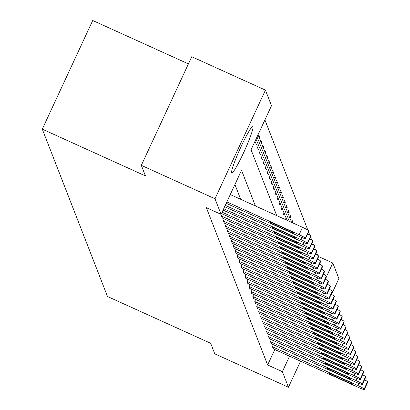 <?xml version="1.0" encoding="UTF-8"?>
<svg xmlns="http://www.w3.org/2000/svg" width="410" height="410" viewBox="0 0 410 410"><rect width="100%" height="100%" fill="white"/><g stroke="black" fill="none" stroke-linecap="round" stroke-linejoin="round"><path stroke-width="0.61" d="M231.665 172.671A25.358 2.419 -65.6 0 1 240.583 147.697A25.358 2.419 -65.6 0 1 252.77 126.675A25.358 2.419 -65.6 0 1 252.929 126.869A25.358 2.419 -65.6 0 1 244.011 151.843A25.358 2.419 -65.6 0 1 231.824 172.866A25.358 2.419 -65.6 0 1 231.665 172.671M188.415 63.893L92.711 20.5L42.281 129.14L107.502 296.502L210.658 343.272L214.773 353.835L288.455 387.245L282.377 371.655L289.552 356.203M42.281 129.14L145.437 175.91L141.322 165.348L191.752 56.713L265.434 90.123L271.507 105.708L251.063 149.752L276.74 215.639M317.637 255.22L316.433 252.129M315.674 250.192L314.47 247.097M313.717 245.159L312.512 242.069M311.759 240.132L310.555 237.041M309.796 235.104L308.592 232.014M307.838 230.077L264.911 119.92M318.652 256.599L332.807 263.015L338.88 278.605L331.536 294.436M255.512 142.444L256.455 144.858L259.863 137.519L258.92 135.105L255.512 142.444M257.475 147.472L258.413 149.886L261.821 142.547L260.878 140.133L257.475 147.472M259.433 152.499L260.376 154.913L263.779 147.574L262.841 145.16L259.433 152.499M261.39 157.532L262.333 159.946L265.741 152.602L264.798 150.188L261.39 157.532M263.353 162.56L264.291 164.974L267.699 157.635L266.761 155.221L263.353 162.56M265.311 167.587L266.254 170.001L269.662 162.662L268.719 160.248L265.311 167.587M267.274 172.615L268.212 175.029L271.62 167.69L270.677 165.276L267.274 172.615M269.232 177.648L270.169 180.062L273.578 172.718L272.64 170.304L269.232 177.648M271.189 182.675L272.132 185.089L275.54 177.75L274.597 175.337L271.189 182.675M273.152 187.703L274.09 190.117L277.498 182.778L276.555 180.364L273.152 187.703M275.11 192.731L276.053 195.145L279.456 187.806L278.518 185.392L275.11 192.731M277.068 197.763L278.011 200.177L281.419 192.833L280.476 190.419L277.068 197.763M279.031 202.791L279.968 205.205L283.377 197.866L282.439 195.452L279.031 202.791M280.988 207.819L281.931 210.233L285.339 202.894L284.396 200.48L280.988 207.819M282.951 212.846L283.889 215.26L287.297 207.921L286.354 205.507L282.951 212.846M286.047 219.862L289.255 212.949L288.317 210.535L284.909 217.879L285.601 219.657M287.892 220.698L290.275 215.568L291.218 217.982L289.598 221.472M291.443 222.307L292.238 220.595L293.145 223.076M255.425 205.974L241.526 170.304L221.082 214.348L206.343 207.665L267.643 364.972L274.813 349.52M240.685 199.291L234.93 184.515M222.328 213.933L221.441 215.85L222.445 218.125M224.29 218.96L223.399 220.877L224.403 223.153M226.248 223.988L225.362 225.905L226.366 228.18M228.211 229.021L227.319 230.933L228.324 233.213M230.169 234.048L229.277 235.965L230.282 238.241M232.127 239.076L231.24 240.993L232.244 243.268M234.089 244.104L233.198 246.02L234.202 248.296M236.047 249.136L235.161 251.048L236.16 253.329M238.005 254.164L237.118 256.081L238.123 258.356M239.968 259.192L239.076 261.108L240.081 263.384M241.926 264.219L241.039 266.136L242.043 268.412M243.888 269.252L242.997 271.164L244.001 273.444M245.846 274.28L244.954 276.196L245.959 278.472M247.804 279.307L246.917 281.224L247.922 283.5M249.767 284.335L248.875 286.252L249.88 288.527M251.725 289.368L250.838 291.279L251.837 293.56M253.682 294.395L252.796 296.312L253.8 298.588M255.645 299.423L254.753 301.34L255.758 303.615M257.603 304.451L256.716 306.367L257.721 308.643M259.566 309.483L258.674 311.395L259.679 313.676M261.524 314.511L260.632 316.428L261.636 318.703M263.481 319.539L262.595 321.455L263.599 323.731M265.444 324.566L264.553 326.483L265.557 328.764M267.402 329.599L266.515 331.511L267.515 333.791M269.36 334.627L268.473 336.543L269.478 338.819M271.323 339.654L270.431 341.571L271.435 343.846M273.28 344.682L272.394 346.599L273.398 348.879M141.322 165.348L215.004 198.758L265.434 90.123M300.55 361.189L288.455 387.245M267.643 364.972L282.377 371.655M221.082 214.348L215.004 198.758M326.56 276.478L332.807 263.015M291.474 222.235L293.176 223.009M289.511 217.208L291.218 217.982M287.553 212.18L289.255 212.949M285.596 207.152L287.297 207.921M283.633 202.12L285.339 202.894M281.675 197.092L283.377 197.866M279.717 192.064L281.419 192.833M277.755 187.032L279.456 187.806M275.797 182.004L277.498 182.778M273.834 176.976L275.54 177.75M271.876 171.949L273.578 172.718M269.918 166.916L271.62 167.69M267.955 161.888L269.662 162.662M265.998 156.861L267.699 157.635M264.04 151.833L265.741 152.602M262.077 146.8L263.779 147.574M260.119 141.773L261.821 142.547M258.156 136.745L259.863 137.519M226.858 201.904L299.151 234.689A6.504 0.6 -155.1 0 1 305.358 238.164L305.517 238.569A6.504 0.6 -155.1 0 1 305.522 238.63A6.504 0.6 -155.1 0 1 299.935 236.698L226.223 203.273M308.873 231.332A6.504 0.6 24.9 0 0 308.925 231.291A6.504 0.6 24.9 0 0 308.925 231.225L308.766 230.825A6.504 0.6 24.9 0 0 302.559 227.345L230.261 194.565M288.681 230.241A5.202 0.482 24.9 0 1 293.652 233.07A5.202 0.482 24.9 0 1 289.183 231.527L275.038 225.11A5.202 0.482 24.9 0 1 270.067 222.276A5.202 0.482 24.9 0 1 274.536 223.824L288.681 230.241M225.269 205.328L301.109 239.717A6.504 0.6 -155.1 0 1 307.321 243.191L307.474 243.596A6.504 0.6 -155.1 0 1 307.479 243.663A6.504 0.6 -155.1 0 1 301.893 241.726L224.634 206.696M290.644 235.268A5.202 0.482 24.9 0 1 295.61 238.102A5.202 0.482 24.9 0 1 291.146 236.555L276.996 230.138A5.202 0.482 24.9 0 1 272.03 227.304A5.202 0.482 24.9 0 1 276.494 228.852L290.644 235.268M307.705 233.92A6.504 0.6 24.9 0 1 310.729 235.852L310.882 236.257A6.504 0.6 24.9 0 1 310.888 236.319A6.504 0.6 24.9 0 1 310.836 236.36M223.681 208.746L303.072 244.744A6.504 0.6 -155.1 0 1 309.278 248.224L309.437 248.624A6.504 0.6 -155.1 0 1 309.437 248.691A6.504 0.6 -155.1 0 1 303.856 246.758L223.045 210.115M292.602 240.296A5.202 0.482 24.9 0 1 297.573 243.13A5.202 0.482 24.9 0 1 293.104 241.582L278.959 235.171A5.202 0.482 24.9 0 1 273.988 232.337A5.202 0.482 24.9 0 1 278.457 233.879L292.602 240.296M309.668 238.953A6.504 0.6 24.9 0 1 312.686 240.88L312.845 241.285A6.504 0.6 24.9 0 1 312.845 241.352A6.504 0.6 24.9 0 1 312.794 241.387M222.092 212.17L305.03 249.772A6.504 0.6 -155.1 0 1 311.241 253.252L311.395 253.652A6.504 0.6 -155.1 0 1 311.4 253.718A6.504 0.6 -155.1 0 1 305.814 251.786L221.456 213.538M294.559 245.323A5.202 0.482 24.9 0 1 299.531 248.158A5.202 0.482 24.9 0 1 295.062 246.615L280.917 240.198A5.202 0.482 24.9 0 1 275.945 237.364A5.202 0.482 24.9 0 1 280.414 238.912L294.559 245.323M311.626 243.981A6.504 0.6 24.9 0 1 314.644 245.913L314.803 246.313A6.504 0.6 24.9 0 1 314.808 246.379A6.504 0.6 24.9 0 1 314.757 246.415M221.518 216.049L306.993 254.805A6.504 0.6 -155.1 0 1 313.199 258.279L313.358 258.684A6.504 0.6 -155.1 0 1 313.358 258.746A6.504 0.6 -155.1 0 1 307.777 256.814L222.302 218.058M296.522 250.356A5.202 0.482 24.9 0 1 301.488 253.19A5.202 0.482 24.9 0 1 297.024 251.643L282.874 245.226A5.202 0.482 24.9 0 1 277.908 242.392A5.202 0.482 24.9 0 1 282.372 243.94L296.522 250.356M313.583 249.008A6.504 0.6 24.9 0 1 316.607 250.94L316.761 251.34A6.504 0.6 24.9 0 1 316.766 251.407A6.504 0.6 24.9 0 1 316.715 251.448M223.481 221.077L308.95 259.832A6.504 0.6 -155.1 0 1 315.157 263.307L315.316 263.712A6.504 0.6 -155.1 0 1 315.321 263.779A6.504 0.6 -155.1 0 1 309.734 261.841L224.265 223.091M298.48 255.384A5.202 0.482 24.9 0 1 303.451 258.218A5.202 0.482 24.9 0 1 298.982 256.67L284.837 250.254A5.202 0.482 24.9 0 1 279.866 247.42A5.202 0.482 24.9 0 1 284.335 248.967L298.48 255.384M315.546 254.036A6.504 0.6 24.9 0 1 318.565 255.968L318.724 256.373A6.504 0.6 24.9 0 1 318.724 256.434A6.504 0.6 24.9 0 1 318.672 256.475M225.438 226.105L310.908 264.86A6.504 0.6 -155.1 0 1 317.12 268.34L317.273 268.74A6.504 0.6 -155.1 0 1 317.279 268.806A6.504 0.6 -155.1 0 1 311.692 266.874L226.223 228.119M300.443 260.411A5.202 0.482 24.9 0 1 305.409 263.246A5.202 0.482 24.9 0 1 300.94 261.698L286.795 255.286A5.202 0.482 24.9 0 1 281.829 252.452A5.202 0.482 24.9 0 1 286.293 253.995L300.443 260.411M317.504 259.069A6.504 0.6 24.9 0 1 320.528 260.996L320.681 261.401A6.504 0.6 24.9 0 1 320.687 261.467A6.504 0.6 24.9 0 1 320.635 261.503M227.396 231.137L312.871 269.888A6.504 0.6 -155.1 0 1 319.077 273.367L319.236 273.767A6.504 0.6 -155.1 0 1 319.236 273.834A6.504 0.6 -155.1 0 1 313.655 271.902L228.18 233.146M302.401 265.439A5.202 0.482 24.9 0 1 307.372 268.273A5.202 0.482 24.9 0 1 302.903 266.731L288.753 260.314A5.202 0.482 24.9 0 1 283.787 257.48A5.202 0.482 24.9 0 1 288.256 259.028L302.401 265.439M319.462 264.096A6.504 0.6 24.9 0 1 322.486 266.029L322.644 266.428A6.504 0.6 24.9 0 1 322.644 266.495A6.504 0.6 24.9 0 1 322.593 266.536M229.359 236.165L314.829 274.92A6.504 0.6 -155.1 0 1 321.035 278.395L321.194 278.8A6.504 0.6 -155.1 0 1 321.199 278.861A6.504 0.6 -155.1 0 1 315.613 276.929L230.143 238.174M304.358 270.472A5.202 0.482 24.9 0 1 309.33 273.306A5.202 0.482 24.9 0 1 304.861 271.758L290.716 265.342A5.202 0.482 24.9 0 1 285.744 262.508A5.202 0.482 24.9 0 1 290.213 264.055L304.358 270.472M321.425 269.124A6.504 0.6 24.9 0 1 324.443 271.056L324.602 271.456A6.504 0.6 24.9 0 1 324.602 271.522A6.504 0.6 24.9 0 1 324.551 271.563M231.317 241.193L316.792 279.948A6.504 0.6 -155.1 0 1 322.998 283.423L323.152 283.828A6.504 0.6 -155.1 0 1 323.157 283.894A6.504 0.6 -155.1 0 1 317.571 281.957L232.101 243.207M306.321 275.499A5.202 0.482 24.9 0 1 311.287 278.334A5.202 0.482 24.9 0 1 306.823 276.786L292.673 270.369A5.202 0.482 24.9 0 1 287.707 267.54A5.202 0.482 24.9 0 1 292.171 269.083L306.321 275.499M323.382 274.152A6.504 0.6 24.9 0 1 326.406 276.084L326.56 276.489A6.504 0.6 24.9 0 1 326.565 276.55A6.504 0.6 24.9 0 1 326.514 276.591M233.275 246.22L318.749 284.976A6.504 0.6 -155.1 0 1 324.956 288.455L325.115 288.855A6.504 0.6 -155.1 0 1 325.115 288.922A6.504 0.6 -155.1 0 1 319.534 286.99L234.059 248.234M308.279 280.527A5.202 0.482 24.9 0 1 313.25 283.361A5.202 0.482 24.9 0 1 308.781 281.813L294.636 275.402A5.202 0.482 24.9 0 1 289.665 272.568A5.202 0.482 24.9 0 1 294.134 274.116L308.279 280.527M325.345 279.184A6.504 0.6 24.9 0 1 328.364 281.111L328.523 281.516A6.504 0.6 24.9 0 1 328.523 281.583A6.504 0.6 24.9 0 1 328.471 281.619M235.237 251.253L320.707 290.003A6.504 0.6 -155.1 0 1 326.919 293.483L327.072 293.883A6.504 0.6 -155.1 0 1 327.077 293.949A6.504 0.6 -155.1 0 1 321.491 292.017L236.022 253.262M310.237 285.555A5.202 0.482 24.9 0 1 315.208 288.389A5.202 0.482 24.9 0 1 310.739 286.846L296.594 280.43A5.202 0.482 24.9 0 1 291.623 277.596A5.202 0.482 24.9 0 1 296.092 279.143L310.237 285.555M327.303 284.212A6.504 0.6 24.9 0 1 330.322 286.144L330.481 286.544A6.504 0.6 24.9 0 1 330.486 286.611A6.504 0.6 24.9 0 1 330.434 286.651M237.195 256.281L322.67 295.036A6.504 0.6 -155.1 0 1 328.876 298.511L329.035 298.916A6.504 0.6 -155.1 0 1 329.035 298.977A6.504 0.6 -155.1 0 1 323.454 297.045L237.979 258.29M312.2 290.587A5.202 0.482 24.9 0 1 317.166 293.422A5.202 0.482 24.9 0 1 312.702 291.874L298.552 285.457A5.202 0.482 24.9 0 1 293.586 282.623A5.202 0.482 24.9 0 1 298.049 284.171L312.2 290.587M329.261 289.24A6.504 0.6 24.9 0 1 332.284 291.172L332.438 291.571A6.504 0.6 24.9 0 1 332.443 291.638A6.504 0.6 24.9 0 1 332.392 291.679M239.158 261.308L324.628 300.064A6.504 0.6 -155.1 0 1 330.834 303.538L330.993 303.943A6.504 0.6 -155.1 0 1 330.998 304.01A6.504 0.6 -155.1 0 1 325.412 302.073L239.942 263.322M314.157 295.615A5.202 0.482 24.9 0 1 319.129 298.449A5.202 0.482 24.9 0 1 314.66 296.901L300.515 290.485A5.202 0.482 24.9 0 1 295.543 287.656A5.202 0.482 24.9 0 1 300.012 289.199L314.157 295.615M331.224 294.267A6.504 0.6 24.9 0 1 334.242 296.199L334.401 296.604A6.504 0.6 24.9 0 1 334.401 296.666A6.504 0.6 24.9 0 1 334.35 296.707M241.116 266.336L326.585 305.091A6.504 0.6 -155.1 0 1 332.797 308.571L332.951 308.971A6.504 0.6 -155.1 0 1 332.956 309.037A6.504 0.6 -155.1 0 1 327.37 307.105L241.9 268.35M316.12 300.643A5.202 0.482 24.9 0 1 321.086 303.477A5.202 0.482 24.9 0 1 316.622 301.929L302.472 295.518A5.202 0.482 24.9 0 1 297.506 292.684A5.202 0.482 24.9 0 1 301.97 294.231L316.12 300.643M333.181 299.3A6.504 0.6 24.9 0 1 336.205 301.227L336.359 301.632A6.504 0.6 24.9 0 1 336.364 301.698A6.504 0.6 24.9 0 1 336.313 301.734M243.074 271.369L328.548 310.119A6.504 0.6 -155.1 0 1 334.755 313.599L334.914 313.998A6.504 0.6 -155.1 0 1 334.914 314.065A6.504 0.6 -155.1 0 1 329.332 312.133L243.858 273.378M318.078 305.67A5.202 0.482 24.9 0 1 323.049 308.505A5.202 0.482 24.9 0 1 318.58 306.962L304.43 300.545A5.202 0.482 24.9 0 1 299.464 297.711A5.202 0.482 24.9 0 1 303.933 299.259L318.078 305.67M335.139 304.328A6.504 0.6 24.9 0 1 338.163 306.26L338.322 306.659A6.504 0.6 24.9 0 1 338.322 306.726A6.504 0.6 24.9 0 1 338.27 306.767M245.036 276.396L330.506 315.152A6.504 0.6 -155.1 0 1 336.712 318.626L336.871 319.031A6.504 0.6 -155.1 0 1 336.877 319.093A6.504 0.6 -155.1 0 1 331.29 317.161L245.821 278.405M320.036 310.703A5.202 0.482 24.9 0 1 325.007 313.537A5.202 0.482 24.9 0 1 320.538 311.989L306.393 305.573A5.202 0.482 24.9 0 1 301.422 302.739A5.202 0.482 24.9 0 1 305.891 304.287L320.036 310.703M337.102 309.355A6.504 0.6 24.9 0 1 340.121 311.287L340.279 311.687A6.504 0.6 24.9 0 1 340.279 311.754A6.504 0.6 24.9 0 1 340.228 311.795M246.994 281.424L332.469 320.179A6.504 0.6 -155.1 0 1 338.675 323.654L338.829 324.059A6.504 0.6 -155.1 0 1 338.834 324.125A6.504 0.6 -155.1 0 1 333.248 322.188L247.778 283.438M321.999 315.731A5.202 0.482 24.9 0 1 326.965 318.565A5.202 0.482 24.9 0 1 322.501 317.017L308.351 310.606A5.202 0.482 24.9 0 1 303.385 307.772A5.202 0.482 24.9 0 1 307.848 309.314L321.999 315.731M339.06 314.388A6.504 0.6 24.9 0 1 342.083 316.315L342.237 316.72A6.504 0.6 24.9 0 1 342.242 316.781A6.504 0.6 24.9 0 1 342.191 316.822M248.952 286.452L334.427 325.207A6.504 0.6 -155.1 0 1 340.633 328.687L340.792 329.087A6.504 0.6 -155.1 0 1 340.792 329.153A6.504 0.6 -155.1 0 1 335.211 327.221L249.736 288.466M323.956 320.758A5.202 0.482 24.9 0 1 328.928 323.592A5.202 0.482 24.9 0 1 324.459 322.045L310.314 315.633A5.202 0.482 24.9 0 1 305.342 312.799A5.202 0.482 24.9 0 1 309.811 314.347L323.956 320.758M341.023 319.416A6.504 0.6 24.9 0 1 344.041 321.343L344.2 321.747A6.504 0.6 24.9 0 1 344.2 321.814A6.504 0.6 24.9 0 1 344.149 321.85M250.915 291.484L336.385 330.24A6.504 0.6 -155.1 0 1 342.596 333.714L342.75 334.119A6.504 0.6 -155.1 0 1 342.755 334.181A6.504 0.6 -155.1 0 1 337.169 332.249L251.699 293.493M325.914 325.786A5.202 0.482 24.9 0 1 330.885 328.62A5.202 0.482 24.9 0 1 326.416 327.077L312.271 320.661A5.202 0.482 24.9 0 1 307.3 317.827A5.202 0.482 24.9 0 1 311.769 319.375L325.914 325.786M342.98 324.443A6.504 0.6 24.9 0 1 345.999 326.375L346.158 326.775A6.504 0.6 24.9 0 1 346.163 326.842A6.504 0.6 24.9 0 1 346.112 326.883M252.873 296.512L338.347 335.267A6.504 0.6 -155.1 0 1 344.554 338.742L344.713 339.147A6.504 0.6 -155.1 0 1 344.713 339.208A6.504 0.6 -155.1 0 1 339.131 337.276L253.657 298.521M327.877 330.819A5.202 0.482 24.9 0 1 332.843 333.653A5.202 0.482 24.9 0 1 328.379 332.105L314.229 325.689A5.202 0.482 24.9 0 1 309.263 322.854A5.202 0.482 24.9 0 1 313.727 324.402L327.877 330.819M344.938 329.471A6.504 0.6 24.9 0 1 347.962 331.403L348.116 331.808A6.504 0.6 24.9 0 1 348.121 331.869A6.504 0.6 24.9 0 1 348.069 331.91M254.835 301.54L340.305 340.295A6.504 0.6 -155.1 0 1 346.511 343.775L346.67 344.174A6.504 0.6 -155.1 0 1 346.675 344.241A6.504 0.6 -155.1 0 1 341.089 342.309L255.62 303.554M329.835 335.846A5.202 0.482 24.9 0 1 334.806 338.68A5.202 0.482 24.9 0 1 330.337 337.133L316.192 330.721A5.202 0.482 24.9 0 1 311.221 327.887A5.202 0.482 24.9 0 1 315.69 329.43L329.835 335.846M346.901 334.504A6.504 0.6 24.9 0 1 349.92 336.431L350.078 336.835A6.504 0.6 24.9 0 1 350.078 336.897A6.504 0.6 24.9 0 1 350.027 336.938M256.793 306.567L342.263 345.322A6.504 0.6 -155.1 0 1 348.474 348.802L348.628 349.202A6.504 0.6 -155.1 0 1 348.633 349.269A6.504 0.6 -155.1 0 1 343.047 347.337L257.577 308.581M331.798 340.874A5.202 0.482 24.9 0 1 336.764 343.708A5.202 0.482 24.9 0 1 332.3 342.16L318.15 335.749A5.202 0.482 24.9 0 1 313.184 332.915A5.202 0.482 24.9 0 1 317.647 334.463L331.798 340.874M348.859 339.531A6.504 0.6 24.9 0 1 351.882 341.463L352.036 341.863A6.504 0.6 24.9 0 1 352.041 341.93A6.504 0.6 24.9 0 1 351.99 341.966M258.751 311.6L344.226 350.355A6.504 0.6 -155.1 0 1 350.432 353.83L350.591 354.235A6.504 0.6 -155.1 0 1 350.591 354.296A6.504 0.6 -155.1 0 1 345.01 352.364L259.535 313.609M333.755 345.902A5.202 0.482 24.9 0 1 338.727 348.736A5.202 0.482 24.9 0 1 334.258 347.193L320.107 340.777A5.202 0.482 24.9 0 1 315.141 337.942A5.202 0.482 24.9 0 1 319.61 339.49L333.755 345.902M350.816 344.559A6.504 0.6 24.9 0 1 353.84 346.491L353.999 346.891A6.504 0.6 24.9 0 1 353.999 346.957A6.504 0.6 24.9 0 1 353.948 346.998M260.714 316.628L346.183 355.383A6.504 0.6 -155.1 0 1 352.39 358.858L352.549 359.262A6.504 0.6 -155.1 0 1 352.554 359.324A6.504 0.6 -155.1 0 1 346.968 357.392L261.498 318.637M335.713 350.934A5.202 0.482 24.9 0 1 340.684 353.768A5.202 0.482 24.9 0 1 336.215 352.221L322.07 345.804A5.202 0.482 24.9 0 1 317.099 342.97A5.202 0.482 24.9 0 1 321.568 344.518L335.713 350.934M352.779 349.586A6.504 0.6 24.9 0 1 355.798 351.519L355.957 351.923A6.504 0.6 24.9 0 1 355.957 351.985A6.504 0.6 24.9 0 1 355.906 352.026M262.672 321.655L348.146 360.41A6.504 0.6 -155.1 0 1 354.353 363.89L354.506 364.29A6.504 0.6 -155.1 0 1 354.512 364.357A6.504 0.6 -155.1 0 1 348.925 362.425L263.456 323.669M337.676 355.962A5.202 0.482 24.9 0 1 342.642 358.796A5.202 0.482 24.9 0 1 338.178 357.248L324.028 350.837A5.202 0.482 24.9 0 1 319.062 348.003A5.202 0.482 24.9 0 1 323.526 349.545L337.676 355.962M354.737 354.619A6.504 0.6 24.9 0 1 357.761 356.546L357.915 356.951A6.504 0.6 24.9 0 1 357.92 357.013A6.504 0.6 24.9 0 1 357.868 357.054M264.629 326.683L350.104 365.438A6.504 0.6 -155.1 0 1 356.31 368.918L356.469 369.318A6.504 0.6 -155.1 0 1 356.469 369.384A6.504 0.6 -155.1 0 1 350.888 367.452L265.413 328.697M339.634 360.99A5.202 0.482 24.9 0 1 344.605 363.824A5.202 0.482 24.9 0 1 340.136 362.276L325.991 355.865A5.202 0.482 24.9 0 1 321.02 353.03A5.202 0.482 24.9 0 1 325.489 354.578L339.634 360.99M356.7 359.647A6.504 0.6 24.9 0 1 359.719 361.579L359.877 361.979A6.504 0.6 24.9 0 1 359.877 362.045A6.504 0.6 24.9 0 1 359.826 362.081M266.592 331.716L352.062 370.471A6.504 0.6 -155.1 0 1 358.273 373.946L358.427 374.351A6.504 0.6 -155.1 0 1 358.432 374.412A6.504 0.6 -155.1 0 1 352.846 372.48L267.376 333.725M341.597 366.022A5.202 0.482 24.9 0 1 346.563 368.851A5.202 0.482 24.9 0 1 342.094 367.309L327.949 360.892A5.202 0.482 24.9 0 1 322.978 358.058A5.202 0.482 24.9 0 1 327.446 359.606L341.597 366.022M358.658 364.674A6.504 0.6 24.9 0 1 361.676 366.607L361.835 367.006A6.504 0.6 24.9 0 1 361.84 367.073A6.504 0.6 24.9 0 1 361.789 367.114M268.55 336.743L354.025 375.498A6.504 0.6 -155.1 0 1 360.231 378.973L360.39 379.378A6.504 0.6 -155.1 0 1 360.39 379.44A6.504 0.6 -155.1 0 1 354.809 377.507L269.334 338.752M343.554 371.05A5.202 0.482 24.9 0 1 348.52 373.884A5.202 0.482 24.9 0 1 344.057 372.336L329.906 365.92A5.202 0.482 24.9 0 1 324.94 363.086A5.202 0.482 24.9 0 1 329.404 364.633L343.554 371.05M360.615 369.702A6.504 0.6 24.9 0 1 363.639 371.634L363.793 372.039A6.504 0.6 24.9 0 1 363.798 372.101A6.504 0.6 24.9 0 1 363.747 372.142M270.513 341.771L355.982 380.526A6.504 0.6 -155.1 0 1 362.189 384.006L362.348 384.406A6.504 0.6 -155.1 0 1 362.353 384.472A6.504 0.6 -155.1 0 1 356.767 382.54L271.297 343.785M345.512 376.078A5.202 0.482 24.9 0 1 350.483 378.912A5.202 0.482 24.9 0 1 346.014 377.364L331.869 370.953A5.202 0.482 24.9 0 1 326.898 368.118A5.202 0.482 24.9 0 1 331.367 369.661L345.512 376.078M362.578 374.735A6.504 0.6 24.9 0 1 365.597 376.662L365.756 377.067A6.504 0.6 24.9 0 1 365.756 377.128A6.504 0.6 24.9 0 1 365.705 377.169M272.471 346.798L357.94 385.554A6.504 0.6 -155.1 0 1 364.152 389.034L364.305 389.433A6.504 0.6 -155.1 0 1 364.311 389.5A6.504 0.6 -155.1 0 1 358.724 387.568L273.255 348.813M347.475 381.105A5.202 0.482 24.9 0 1 352.441 383.939A5.202 0.482 24.9 0 1 347.977 382.392L333.827 375.98A5.202 0.482 24.9 0 1 328.861 373.146A5.202 0.482 24.9 0 1 333.325 374.694L347.475 381.105M364.536 379.762A6.504 0.6 24.9 0 1 367.56 381.695L367.714 382.094A6.504 0.6 24.9 0 1 367.719 382.161A6.504 0.6 24.9 0 1 367.667 382.197M302.559 227.345L299.151 234.689M308.766 230.825L305.358 238.164M308.925 231.225L305.517 238.569M289.183 231.527L289.588 230.656M275.038 225.11L275.443 224.234M302.083 237.626L301.109 239.717M310.729 235.852L307.321 243.191M310.882 236.257L307.474 243.596M291.146 236.555L291.546 235.688M276.996 230.138L277.406 229.267M304.041 242.653L303.072 244.744M312.686 240.88L309.278 248.224M312.845 241.285L309.437 248.624M293.104 241.582L293.509 240.716M278.959 235.171L279.364 234.294M306.003 247.681L305.03 249.772M314.644 245.913L311.241 253.252M314.803 246.313L311.395 253.652M295.062 246.615L295.466 245.744M280.917 240.198L281.321 239.322M307.961 252.714L306.993 254.805M316.607 250.94L313.199 258.279M316.761 251.34L313.358 258.684M297.024 251.643L297.424 250.771M282.874 245.226L283.284 244.35M309.919 257.741L308.95 259.832M318.565 255.968L315.157 263.307M318.724 256.373L315.316 263.712M298.982 256.67L299.387 255.804M284.837 250.254L285.242 249.382M311.882 262.769L310.908 264.86M320.528 260.996L317.12 268.34M320.681 261.401L317.273 268.74M300.94 261.698L301.345 260.832M286.795 255.286L287.2 254.41M313.84 267.797L312.871 269.888M322.486 266.029L319.077 273.367M322.644 266.428L319.236 273.767M302.903 266.731L303.303 265.859M288.753 260.314L289.163 259.438M315.797 272.829L314.829 274.92M324.443 271.056L321.035 278.395M324.602 271.456L321.194 278.8M304.861 271.758L305.265 270.892M290.716 265.342L291.12 264.465M317.76 277.857L316.792 279.948M326.406 276.084L322.998 283.423M326.56 276.489L323.152 283.828M306.823 276.786L307.223 275.92M292.673 270.369L293.083 269.498M319.718 282.885L318.749 284.976M328.364 281.111L324.956 288.455M328.523 281.516L325.115 288.855M308.781 281.813L309.186 280.947M294.636 275.402L295.041 274.526M321.681 287.917L320.707 290.003M330.322 286.144L326.919 293.483M330.481 286.544L327.072 293.883M310.739 286.846L311.144 285.975M296.594 280.43L296.999 279.553M323.639 292.945L322.67 295.036M332.284 291.172L328.876 298.511M332.438 291.571L329.035 298.916M312.702 291.874L313.102 291.008M298.552 285.457L298.962 284.581M325.596 297.973L324.628 300.064M334.242 296.199L330.834 303.538M334.401 296.604L330.993 303.943M314.66 296.901L315.064 296.035M300.515 290.485L300.919 289.614M327.559 303L326.585 305.091M336.205 301.227L332.797 308.571M336.359 301.632L332.951 308.971M316.622 301.929L317.022 301.063M302.472 295.518L302.877 294.641M329.517 308.033L328.548 310.119M338.163 306.26L334.755 313.599M338.322 306.659L334.914 313.998M318.58 306.962L318.98 306.091M304.43 300.545L304.84 299.669M331.475 313.061L330.506 315.152M340.121 311.287L336.712 318.626M340.279 311.687L336.871 319.031M320.538 311.989L320.943 311.123M306.393 305.573L306.798 304.697M333.438 318.088L332.469 320.179M342.083 316.315L338.675 323.654M342.237 316.72L338.829 324.059M322.501 317.017L322.901 316.151M308.351 310.606L308.761 309.729M335.395 323.116L334.427 325.207M344.041 321.343L340.633 328.687M344.2 321.747L340.792 329.087M324.459 322.045L324.863 321.179M310.314 315.633L310.718 314.757M337.358 328.149L336.385 330.24M345.999 326.375L342.596 333.714M346.158 326.775L342.75 334.119M326.416 327.077L326.821 326.206M312.271 320.661L312.676 319.785M339.316 333.176L338.347 335.267M347.962 331.403L344.554 338.742M348.116 331.808L344.713 339.147M328.379 332.105L328.779 331.239M314.229 325.689L314.639 324.812M341.274 338.204L340.305 340.295M349.92 336.431L346.511 343.775M350.078 336.835L346.67 344.174M330.337 337.133L330.742 336.267M316.192 330.721L316.597 329.845M343.237 343.231L342.263 345.322M351.882 341.463L348.474 348.802M352.036 341.863L348.628 349.202M332.3 342.16L332.7 341.294M318.15 335.749L318.555 334.873M345.194 348.264L344.226 350.355M353.84 346.491L350.432 353.83M353.999 346.891L350.591 354.235M334.258 347.193L334.657 346.322M320.107 340.777L320.517 339.9M347.157 353.292L346.183 355.383M355.798 351.519L352.39 358.858M355.957 351.923L352.549 359.262M336.215 352.221L336.62 351.355M322.07 345.804L322.475 344.928M349.115 358.319L348.146 360.41M357.761 356.546L354.353 363.89M357.915 356.951L354.506 364.29M338.178 357.248L338.578 356.382M324.028 350.837L324.438 349.961M351.073 363.347L350.104 365.438M359.719 361.579L356.31 368.918M359.877 361.979L356.469 369.318M340.136 362.276L340.541 361.41M325.991 355.865L326.396 354.988M353.036 368.38L352.062 370.471M361.676 366.607L358.273 373.946M361.835 367.006L358.427 374.351M342.094 367.309L342.499 366.437M327.949 360.892L328.354 360.016M354.993 373.407L354.025 375.498M363.639 371.634L360.231 378.973M363.793 372.039L360.39 379.378M344.057 372.336L344.456 371.47M329.906 365.92L330.316 365.043M356.951 378.435L355.982 380.526M365.597 376.662L362.189 384.006M365.756 377.067L362.348 384.406M346.014 377.364L346.419 376.498M331.869 370.953L332.274 370.076M358.914 383.463L357.94 385.554M367.56 381.695L364.152 389.034M367.714 382.094L364.305 389.433M347.977 382.392L348.377 381.526M333.827 375.98L334.232 375.104M308.925 231.291L305.522 238.63M310.888 236.319L307.479 243.663M312.845 241.352L309.437 248.691M314.808 246.379L311.4 253.718M316.766 251.407L313.358 258.746M318.724 256.434L315.321 263.779M320.687 261.467L317.279 268.806M322.644 266.495L319.236 273.834M324.602 271.522L321.199 278.861M326.565 276.55L323.157 283.894M328.523 281.583L325.115 288.922M330.486 286.611L327.077 293.949M332.443 291.638L329.035 298.977M334.401 296.666L330.998 304.01M336.364 301.698L332.956 309.037M338.322 306.726L334.914 314.065M340.279 311.754L336.877 319.093M342.242 316.781L338.834 324.125M344.2 321.814L340.792 329.153M346.163 326.842L342.755 334.181M348.121 331.869L344.713 339.208M350.078 336.897L346.675 344.241M352.041 341.93L348.633 349.269M353.999 346.957L350.591 354.296M355.957 351.985L352.554 359.324M357.92 357.013L354.512 364.357M359.877 362.045L356.469 369.384M361.84 367.073L358.432 374.412M363.798 372.101L360.39 379.44M365.756 377.128L362.353 384.472M367.719 382.161L364.311 389.5"/></g></svg>
